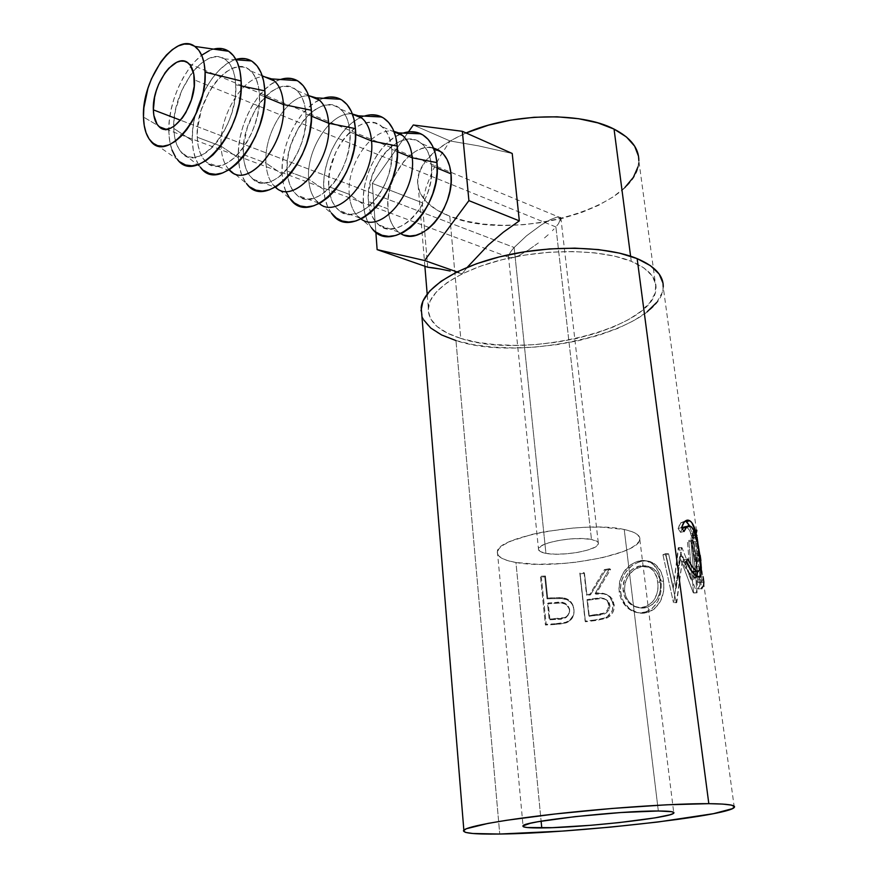 <?xml version="1.0" encoding="UTF-8"?>
<svg xmlns="http://www.w3.org/2000/svg" width="878" height="878" viewBox="0 0 878 878"><rect width="100%" height="100%" fill="white"/><g stroke="black" fill="none" stroke-linecap="round" stroke-linejoin="round"><path stroke-width="0.66" stroke-dasharray="4.39 3.29" d="M555.895 226.952L194.422 79.909L555.895 226.952L552.405 230.694L555.895 226.952L591.487 539.476L555.895 226.952L558.54 223.649L555.895 226.952M548.212 234.722L543.46 238.86L548.212 234.722M538.357 242.965L527.908 250.362L538.357 242.965M518.558 255.717L527.908 250.362L518.558 255.717L511.797 258.198L518.558 255.717M508.647 257.441L511.797 258.198L508.647 257.441L508.581 255.904L508.56 257.199L538.477 548.86C538.532 542.582 575.617 535.92 591.487 539.476L582.213 538.576L570.744 538.894L558.913 540.387L548.607 542.834L541.441 545.809L538.477 548.849L540.091 551.494L545.929 553.359C540.65 552.383 538.17 550.879 538.477 548.86M509.514 253.654L511.402 250.812L509.514 253.654M514.157 247.486L511.402 250.812L514.157 247.486L545.929 553.359L555.072 554.183L566.156 553.842L577.57 552.416L587.678 550.089L594.966 547.203L598.313 544.173L598.291 542.747L597.117 541.452L591.487 539.476C596.392 540.475 598.697 541.924 598.412 543.833C598.105 550.21 562.052 556.663 545.929 553.359L514.157 247.486L526.438 235.886L541.342 224.878L550.396 219.632L557.179 217.009L560.658 217.426L560.241 220.894L558.54 223.649L560.91 217.909L557.179 217.009L550.396 219.632L541.342 224.878L526.438 235.886L514.157 247.486L180.55 120.231L514.157 247.486M209.282 50.672L213.584 49.124C190.822 54.304 167.314 98.709 168.861 131.919L164.054 129.099L168.861 131.919L169.256 121.351L170.958 110.288L173.888 99.115L177.949 88.228L183.008 77.999L188.88 68.802L195.377 60.999L202.258 54.864M161.42 127.562L143.476 117.07L161.42 127.562M235.908 59.43C213.277 65.378 190.647 108.356 192.315 140.656L173.778 128.451C171.583 92.069 204.772 45.239 224.538 58.914C231.265 63.271 234.997 71.897 235.732 84.804L241.22 85.945L235.732 84.804C238.827 127.123 196.771 175.929 180.506 151.268C176.346 145.88 174.107 138.274 173.778 128.451L192.315 140.656L192.655 130.207L194.312 119.287L197.21 108.257L201.249 97.513L206.297 87.438L212.18 78.394L218.688 70.723L225.591 64.72L232.648 60.626L239.584 58.639M229.147 169.761L227.907 168.346C223.769 163.034 221.486 155.647 221.08 146.209L197.254 137.264C194.609 99.104 231.66 51.506 250.669 70.888C255.882 75.826 258.801 83.728 259.438 94.605L264.926 96.876L259.438 94.605C262.555 133.939 224.483 181.077 206.484 162.287C200.799 157.151 197.726 148.799 197.254 137.264L221.08 146.209C219.061 115.292 244.128 74.608 264.728 76.869C244.128 74.608 219.061 115.292 221.08 146.209L238.377 157.81L221.08 146.209C221.607 157.623 224.746 165.887 230.497 171.012L206.484 162.287M280.4 79.492C257.934 86.165 236.456 126.904 238.377 157.81C238.882 168.675 241.571 177.213 246.433 183.403L227.907 168.346M275.341 187.135L272.86 184.545C268.756 179.299 266.462 172.143 265.979 163.067L243.349 154.572C240.331 117.202 277.426 71.25 296.819 90.511C302.142 95.428 305.171 103.187 305.906 113.822L311.471 116.126L305.906 113.822C309.407 152.278 271.335 197.769 252.93 179.167C247.135 174.063 243.93 165.865 243.349 154.572L265.979 163.067C263.663 132.797 288.675 93.364 309.517 95.911C288.675 93.364 263.663 132.797 265.979 163.067L282.134 174.118L265.979 163.067C266.616 174.239 269.864 182.361 275.714 187.453L252.93 179.167M323.411 98.27L319.252 99.96M319.153 100.004C298.136 109.761 280.214 146.165 282.134 174.118L282.31 164.142L283.813 153.727L286.59 143.257L290.541 133.094L295.535 123.6L301.395 115.128L307.926 107.994L314.884 102.452L322.017 98.764L329.074 97.063M308.65 179.09L287.139 171.012C283.77 134.411 320.887 89.984 340.598 109.124C346.009 113.997 349.115 121.636 349.938 132.029L355.579 134.367L349.938 132.029C353.79 169.652 315.773 213.606 297.027 195.19C291.123 190.131 287.83 182.064 287.139 171.012L308.65 179.09C306.049 149.227 331.368 110.749 352.418 114.019C331.368 110.749 306.049 149.227 308.65 179.09L323.773 189.626L308.65 179.09C309.385 190.021 312.733 198.011 318.681 203.059L315.553 199.921C311.503 194.751 309.199 187.804 308.65 179.09M364.249 116.115L360.979 117.378M360.518 117.586C339.413 126.838 321.611 162.254 323.773 189.626L323.861 179.869L325.299 169.695L328.021 159.489L331.928 149.589L336.889 140.37L342.738 132.15L349.257 125.247L356.227 119.924L363.393 116.412L370.483 114.842M349.268 194.345L328.789 186.652C325.112 150.786 362.197 107.807 382.171 126.794C387.648 131.634 390.831 139.152 391.742 149.315L397.427 151.674L391.742 149.315C395.879 186.125 357.983 228.631 338.941 210.424C332.949 205.397 329.568 197.473 328.789 186.652L349.268 194.345C346.327 164.471 372.667 126.498 393.959 131.371C372.667 126.498 346.327 164.471 349.268 194.345L363.426 204.398L349.268 194.345C350.092 205.057 353.516 212.904 359.541 217.909L356.15 214.528C352.166 209.447 349.872 202.719 349.268 194.345M403.079 133.094L400.609 134.005M399.874 134.323C378.725 143.114 361.056 177.576 363.426 204.398L363.448 194.85L364.82 184.907L367.487 174.941L371.35 165.294L376.278 156.328L382.095 148.36L388.614 141.676L395.583 136.562L402.761 133.204L409.872 131.766M400.851 233.647L398.447 232.055C392.367 227.095 388.866 219.368 387.977 208.876L387.966 200.755L389.108 192.304L391.379 183.831L394.683 175.644L403.913 161.3L409.51 155.68L415.503 151.389L421.659 148.601L427.762 147.449L433.458 147.965C412.001 141.621 384.718 179.035 387.977 208.876L368.453 201.545C364.502 166.381 401.509 124.764 421.692 143.597C427.235 148.404 430.483 155.79 431.46 165.744L437.189 168.115L431.46 165.744C435.872 201.786 398.107 242.932 378.824 224.922C372.766 219.939 369.309 212.147 368.453 201.545L387.977 208.876L389.152 216.383L391.456 222.99L394.826 228.456L399.128 232.56L404.22 235.117M624.236 529.5C587.02 520.61 497.113 536.754 497.387 551.56C496.608 556.553 502.798 560.197 515.946 562.491L541.122 821.193L515.946 562.491C554.6 569.932 638.679 554.951 639.832 539.597C640.479 535.262 635.277 531.903 624.236 529.5L658.324 810.998L624.236 529.5L632.039 531.673L637.252 534.384L639.7 537.534L639.382 540.958L636.352 544.547L630.821 548.146L623.04 551.625L602.067 557.76L576.561 562.139L563.193 563.5L537.457 564.302L515.946 562.491L507.769 560.658L501.766 558.243L498.21 555.357L497.288 552.075L499.11 548.52L503.676 544.821L510.875 541.133L532.09 534.373L545.282 531.607L574.113 527.919L588.501 527.162L602.012 527.184L624.236 529.5M421.857 315.652C425.687 326.418 437.057 334.727 455.956 340.565L499.747 834.034L455.956 340.565C523.475 363.569 662.725 330.326 663.219 286.941L696.781 532.77L694.707 537.479L701.654 588.644L703.849 584.496L703.838 582.136L699.964 582.608L699.239 577.219L703.102 576.736L699.239 577.219L699.964 582.608L703.838 582.136M540.508 577.044L545.414 625.015L560.537 623.984L567.825 622.129L572.368 617.914L573.861 614.051L573.971 609.903L572.95 605.787L570.579 602.242L567.056 599.795L561.316 598.434L547.049 598.862L544.777 576.857L540.508 577.044L541.265 576.209L545.425 576.023L544.777 576.857L547.049 598.862L547.696 598.072L551.044 597.885L550.484 598.664L562.919 598.587C568.505 599.476 572.072 602.549 573.608 607.817L573.971 609.903C574.464 616.202 571.776 620.559 565.904 622.952L554.874 624.488L555.39 623.764L566.123 622.25L565.904 622.952L566.123 622.25C571.83 619.868 574.431 615.511 573.927 609.2L573.553 607.038C571.995 601.759 568.527 598.697 563.138 597.841L562.919 598.587L563.138 597.841L551.044 597.885L550.484 598.664L547.049 598.862L547.696 598.072L545.425 576.023L544.777 576.857L540.508 577.044L541.265 576.209L546.193 624.28L545.414 625.015L540.508 577.044M580.139 573.872L585.439 621.778L597.951 620.208L607.982 617.486L612.526 612.954L614.04 608.904L613.492 601.617L612.185 598.895L607.741 595.043L603.427 593.879L595.822 594.165L610.627 569.339L605.458 570.239L590.466 594.889L586.932 595.339L584.474 573.334L580.139 573.872L579.82 573.125L584.035 572.599L584.474 573.334L586.932 595.339L586.493 594.647L589.928 594.208L590.466 594.889L605.458 570.239L604.448 569.592L609.464 568.714L610.627 569.339L595.822 594.165C601.573 592.848 606.588 593.879 610.879 597.26L614.15 604.602C614.633 611.132 611.933 615.73 606.05 618.419L595.196 620.592L594.625 619.978L605.172 617.838L606.05 618.419L605.172 617.838C610.901 615.16 613.513 610.561 613.009 604.042L614.15 604.602L613.009 604.042L609.683 596.557C605.546 593.254 600.695 592.244 595.141 593.506L595.822 594.165L595.141 593.506L609.464 568.714L610.627 569.339L605.458 570.239L604.448 569.592L589.928 594.208L590.466 594.889L586.932 595.339L584.474 573.334L580.139 573.872L579.82 573.125L585.439 621.778L580.139 573.872M644.156 613.151L650.554 611.318L654.406 608.915L660.355 601.474L663.538 591.761L663.933 586.504L663.197 578.767L660.991 571.808L655.778 564.828L648.644 561.196L644.562 560.899L638.229 562.238L632.094 565.454L625.312 572.566L621.097 581.752L620.296 589.281L621.503 596.656L623.369 601.2L629.383 608.608L637.538 612.712L644.156 613.151M694.289 579.03L681.932 547.609L676.203 588.216L668.597 553.809L665.689 554.94L676.345 602.758L682.854 556.652L696.912 592.848L695.266 571.94L697.132 592.683L693.565 592.837L688.703 540.431L692.303 540.244L690.986 541.463L694.289 579.03L690.766 579.162L678.683 547.576L681.932 547.609L678.211 547.839L673.261 588.084L676.203 588.216L681.438 547.872L678.683 547.576L681.932 547.609L694.289 579.03L690.986 541.463L687.43 541.616L690.766 579.162L694.289 579.03M695.222 571.501L692.303 540.244L690.986 541.463L687.43 541.616L688.703 540.431L692.303 540.244L695.222 571.501M696.858 531.014L696.781 532.77M696.188 541.485L697.505 538.016L697.45 535.361L696.188 541.485L698.866 561.13L696.188 541.485L692.457 541.792L696.188 541.485M701.654 588.644L697.922 588.918L695.574 571.578L697.922 588.918L701.654 588.644L694.707 537.479L691.008 537.742L692.961 533.264L692.907 530.564L693.675 538.51L692.457 541.792L695.113 561.437L698.866 561.13L700.293 556.18L698.866 561.13L695.113 561.437L696.32 555.774L700.172 555.291L696.32 555.774L697.044 561.119L700.907 560.636L699.579 566.398L700.929 563.138L700.907 560.636L697.044 561.119L696.32 555.774L696.364 558.309L695.113 561.437L692.457 541.792L693.62 535.854L697.45 535.361L693.62 535.854L692.907 530.564L696.726 530.082L696.572 533.725L694.707 537.479L691.008 537.742L692.786 534.109L692.907 530.564L696.726 530.082M701.741 582.268L699.579 566.398L701.741 582.268L697.977 582.575L699.239 577.219L699.25 579.612L697.977 582.575L695.826 566.705L699.579 566.398L695.826 566.705L697.044 561.119L697.088 563.621L695.826 566.705L697.977 582.575L701.741 582.268L703.223 577.581L701.741 582.268M624.927 187.486L613.085 196.935L598.39 205.386L581.39 212.564L562.688 218.282L542.922 222.386L522.706 224.768L502.655 225.339L483.416 224.099L465.592 221.047L449.788 216.251L436.585 209.831L426.51 201.951L420.024 192.842L417.533 182.789L419.278 172.154L425.369 161.322L435.718 150.753L450.052 140.908L466.097 132.973C435.982 146.505 419.838 161.936 417.632 179.266C417.017 195.223 427.729 207.548 449.788 216.251L460.763 338.392C438.243 331.28 427.421 320.887 428.277 307.201C430.418 289.444 461.049 269.261 505.75 258.834C550.363 248.364 602.725 249.604 631.249 261.293L630.591 256.211L631.249 261.293C648.14 268.448 656.393 277.371 656.02 288.083C655.636 328.789 524.243 360.199 460.763 338.392L449.788 216.251C512.072 242.866 639.623 208.174 638.844 160.696L638.032 166.776M427.696 267.219L422.296 202.763L426.006 187.727L431.943 172.187L440.01 156.482L450.063 140.974L478.576 145.88L512.214 153.474L478.576 145.88L450.063 140.974L413.297 124.994L450.063 140.974L440.01 156.482L431.943 172.187L426.006 187.727L422.296 202.763L372.316 183.392L422.296 202.763L427.696 267.219M462.201 273.738L456.154 272.345L462.201 273.738L457.032 271.917L462.201 273.738L467.294 267.285L462.201 273.738M421.012 310.757L423.679 319.844M455.956 340.565L473.099 344.637L492.426 347.106L513.312 347.929L535.075 347.084L557.069 344.637L578.624 340.631L599.07 335.176L617.728 328.427L633.96 320.569L647.141 311.811M656.7 302.449L662.122 292.78L663.219 286.952M460.763 338.392L447.308 333.091L437.068 326.495L430.549 318.791L428.124 310.219L430.066 301.077L436.487 291.694L447.308 282.475L462.212 273.804L480.683 266.1L501.964 259.745L525.121 255.048L549.101 252.271L572.752 251.536L594.966 252.875L614.754 256.189L631.249 261.293L643.826 267.9L652.069 275.692L655.8 284.285L655.054 293.307L650.038 302.405L641.127 311.24L628.758 319.504L613.481 326.934L595.888 333.322L576.594 338.491L556.235 342.277L535.448 344.604L514.87 345.383L495.148 344.604L476.908 342.255L460.763 338.392M687.737 559.023L684.192 559.824L691.205 570.579L684.192 559.824L687.737 559.023M695.672 571.413L695.98 570.722C696.759 567.649 696.539 562.052 695.343 553.93L699.184 553.37L695.343 553.93C693.719 539.674 690.887 530.685 686.859 526.954L690.569 526.218L686.541 526.8M682.184 528.589L680.538 532.353L684.05 531.508L680.538 532.353L678.101 528.512L681.558 527.634L678.101 528.512L680.79 522.75L685.18 521.115L681.679 521.872L678.815 526.295L678.101 528.512L680.538 532.353L682.184 528.589M689.559 525.779L692.577 535.251L695.519 534.801L692.577 535.251L695.958 555.28L699.382 554.819L695.958 555.28L697.549 571.545L694.432 545.019L692.27 533.912L689.559 525.779M697 576.44L693.653 577.362C690.371 575.803 686.695 570.832 682.601 562.458L686.102 561.635L682.601 562.458L684.192 559.824L682.601 562.458L685.466 568.055L691.249 575.606L695.255 577.867L697 576.44M686.014 526.57L689.647 530.18L693.905 544.777L696.463 565.816L695.991 570.722L695.332 571.885L693.697 572.204M691.008 537.742L695.563 571.435L691.008 537.742M697.922 588.918L699.788 585.703L699.964 582.608L699.985 584.967L697.922 588.918M693.565 592.837L697.132 592.683L693.357 592.99L696.912 592.848L682.854 556.652L679.605 556.619L693.357 592.99L679.605 556.619L682.854 556.652L676.751 602.615L673.843 602.484L679.605 556.619L673.843 602.484L676.751 602.615L673.459 602.626L676.345 602.758L665.689 554.94L662.945 554.698L673.459 602.626L662.945 554.698L665.776 553.601L668.597 553.809L665.689 554.94L662.945 554.698L665.776 553.601L668.597 553.809L676.203 588.216L673.261 588.084L665.776 553.601L673.261 588.084L678.683 547.576L690.766 579.162L687.43 541.616L688.703 540.431L693.565 592.837M663.603 581.291L661.013 581.027C659.883 572.127 656.283 565.86 650.192 562.238C646.636 560.329 642.685 559.966 638.339 561.13L640.347 561.58C644.924 560.362 649.061 560.735 652.749 562.71C658.873 566.321 662.484 572.511 663.603 581.291C664.953 597.655 659.191 608.147 646.329 612.767C640.611 614.007 635.222 612.822 630.163 609.211C624.708 604.975 621.481 599.169 620.494 591.783C620.351 576.264 626.969 566.189 640.347 561.58L638.339 561.13C625.355 565.651 618.946 575.683 619.133 591.234L620.494 591.783L619.133 591.234C620.12 598.774 623.402 604.701 628.955 609.014C633.795 612.449 638.921 613.579 644.331 612.394L646.329 612.767L644.331 612.394C656.81 607.872 662.374 597.424 661.013 581.027L663.603 581.291M646.417 611.79L640.073 612.877L635.771 612.284L627.836 608.125L621.964 600.684L620.131 596.118L618.935 588.732L619.692 581.192L623.753 572.017L630.338 564.949L636.287 561.766L642.444 560.482L646.406 560.801L653.364 564.51L658.456 571.545L661.266 583.618L660.98 591.498L657.918 601.21L652.156 608.608L646.417 611.79M640.501 565.75L632.303 569.185L626.925 574.87L623.545 582.301L622.93 588.447L624.587 596.403L627.99 601.891L633.51 606.061L640.413 607.719L647.196 606.105L652.881 601.507L655.087 598.302L657.765 590.51L658.138 586.263L657.095 577.976L653.803 571.095L648.59 566.815L645.484 565.816L640.501 565.75M624.554 591.015L623.084 590.488C622.974 577.856 628.209 569.734 638.811 566.112L640.808 566.562C629.91 570.228 624.488 578.382 624.554 591.015C625.323 596.93 627.924 601.54 632.358 604.854C636.605 607.774 641.116 608.717 645.89 607.697C656.393 603.943 661.233 595.482 660.388 582.323C659.477 575.441 656.667 570.579 651.97 567.737L646.625 566.058L640.808 566.562L649.479 567.265C654.165 570.129 656.974 575.046 657.896 582.037L660.388 582.323L657.896 582.037C658.752 595.207 654.077 603.636 643.892 607.313L645.89 607.697L643.892 607.313C639.36 608.3 635.057 607.378 630.964 604.569C626.497 601.254 623.874 596.557 623.084 590.488L624.554 591.015L625.059 582.838L628.549 575.397L634.103 569.679L642.553 566.189L647.679 566.211L650.861 567.188L653.759 568.922L658.182 574.585L660.585 584.419L660.234 590.795L657.446 598.598L652.431 604.481L647.624 607.181L644.112 608.015L638.712 607.719L635.222 606.511L631.995 604.591L628.143 600.618L626.08 596.908L624.554 591.015M595.196 620.592L585.439 621.778L585.121 621.13L594.625 619.978L595.196 620.592M594.625 619.978L585.121 621.13L579.82 573.125L584.035 572.599L586.493 594.647L589.928 594.208L604.448 569.592L609.464 568.714L595.141 593.506L603.987 593.495L606.742 594.439L611.077 598.313L613.009 604.042L612.372 610.44L607.049 616.916L603.636 618.342L594.625 619.978M608.959 605.798L607.324 600.804L603.965 598.445L599.85 597.984L587.042 599.575L588.842 615.665L603.757 613.162L607.137 610.737L608.959 605.798M608.915 604.733L609.936 605.315L608.037 601.068C604.701 598.522 600.804 597.841 596.327 599.026L595.657 598.379C600.014 597.227 603.79 597.896 606.972 600.387L608.915 604.733C608.278 611.176 604.547 614.435 597.688 614.512L598.379 615.127L589.27 616.312L588.842 615.665L587.042 599.575L595.657 598.379L596.327 599.026L587.481 600.256L587.042 599.575L588.842 615.665L597.688 614.512L598.379 615.127C605.381 615.05 609.233 611.768 609.936 605.315L608.915 604.733M554.874 624.488L545.414 625.015L546.193 624.28L555.39 623.764L554.874 624.488M555.39 623.764L546.193 624.28L541.265 576.209L545.425 576.023L547.696 598.072L559.67 597.611L565.191 598.302L570.601 601.518L573.499 606.797L574.025 611.275L573.29 615.357L569.701 620.307L565.191 622.535L555.39 623.764M569.701 610.616L568.11 605.622L564.763 603.054L560.614 602.308L548.212 602.999L549.869 619.089L564.532 617.585L566.376 616.718L568.999 613.623L569.701 610.616M569.657 609.584L569.493 609.738C567.155 604.075 562.655 601.88 555.994 603.164L556.422 602.407C562.919 601.134 567.298 603.329 569.559 609.003L569.657 609.584C568.999 615.884 565.278 618.88 558.485 618.562L558.068 619.286L549.211 619.835L549.869 619.089L548.212 602.999L556.422 602.407L555.994 603.164L547.554 603.779L548.212 602.999L547.554 603.779L549.211 619.835L549.869 619.089L558.485 618.562L558.068 619.286C565.004 619.605 568.845 616.608 569.581 610.298L569.657 609.584M587.481 600.256L600.64 598.609L604.876 599.048L606.775 599.959L609.409 603.219L609.99 606.38L609.244 609.508L606.5 612.778L604.613 613.744L589.27 616.312L587.481 600.256M547.554 603.779L560.307 603.054L564.565 603.79L566.464 604.832L569.076 608.213L569.613 611.329L568.889 614.337L566.178 617.432L564.28 618.299L549.211 619.835L547.554 603.779M408.457 131.898L372.316 183.392L375.85 231.99L372.316 183.392L408.457 131.898M376.223 232.264L371.251 227.435L367.377 221.004L364.743 213.233L363.426 204.398C364.15 214.045 366.839 221.827 371.493 227.742L356.15 214.528M368.453 201.545L369.594 209.129L371.877 215.801L375.213 221.3L379.494 225.426L384.575 227.995L390.26 228.895L396.34 228.06L402.596 225.525L408.775 221.344L414.625 215.67L419.904 208.723L424.414 200.777L427.937 192.15L430.352 183.195L431.537 174.272L431.46 165.744L430.121 157.974L427.597 151.257L423.986 145.847L419.454 141.962L414.175 139.734L408.369 139.218L402.267 140.425L396.11 143.268L390.117 147.647L384.52 153.365L379.505 160.213L371.932 176.204L368.464 193.336L368.453 201.545M331.39 213.08L327.582 206.549L325.025 198.637L323.773 189.626C324.432 199.668 327.132 207.691 331.873 213.705L315.553 199.921M328.789 186.652L329.876 194.389L332.093 201.183L335.374 206.769L339.599 210.929L344.626 213.497L350.278 214.364L356.347 213.442L362.581 210.775L368.76 206.429L374.621 200.568L379.933 193.412L384.476 185.225L388.043 176.368L390.512 167.171L391.753 158.029L391.742 149.315L390.458 141.38L387.988 134.543L384.432 129.066L379.944 125.148L374.697 122.931L368.936 122.481L362.855 123.787L356.709 126.783L350.717 131.327L345.109 137.242L340.071 144.288L335.802 152.212L330.095 169.509L328.866 178.256L328.789 186.652M285.789 191.371L283.309 183.304L282.134 174.118C282.738 184.556 285.438 192.831 290.245 198.944L272.86 184.545M287.139 171.012L288.16 178.903L290.3 185.818L293.515 191.492L297.675 195.706L302.647 198.274L308.255 199.076L314.28 198.077L320.503 195.267L326.671 190.745L332.542 184.676L337.876 177.29L342.453 168.861L346.064 159.752L348.588 150.314L349.894 140.952L349.938 132.029L348.731 123.93L346.327 116.972L342.826 111.418L338.392 107.467L333.212 105.283L327.483 104.899L321.436 106.315L315.301 109.454L309.33 114.184L303.711 120.297L298.663 127.573L290.958 144.464L288.566 153.474L287.282 162.43L287.139 171.012M250.208 187.124L245.467 182.13L241.845 175.402L239.453 167.193L238.377 157.81L238.629 147.614L240.21 136.946L243.041 126.202L247.036 115.753L252.063 105.986L257.934 97.238L264.454 89.841L271.39 84.079L278.502 80.194L285.504 78.351M243.349 154.572L244.293 162.628L246.356 169.673L249.484 175.435L253.577 179.683L258.483 182.251L264.026 182.997L269.996 181.889L276.186 178.936L282.343 174.239L288.214 167.95L293.559 160.312L298.169 151.62L301.834 142.247L304.403 132.545L305.785 122.942L305.906 113.822L304.765 105.547L302.438 98.457L299.014 92.827L294.657 88.854L289.531 86.692L283.857 86.384L277.854 87.921L271.752 91.224L265.793 96.152L260.184 102.485L255.125 109.991L247.355 127.376L243.557 145.803L243.349 154.572M203.729 170.464L199.087 165.426M198.461 164.482L195.574 158.6L193.292 150.226L192.315 140.656C192.732 151.96 195.377 160.751 200.272 167.018L180.506 151.268M197.254 137.264L198.11 145.496L200.085 152.662L203.114 158.512L207.109 162.803L211.938 165.36L217.404 166.052L223.319 164.834L229.465 161.728L235.589 156.822L241.45 150.292L246.806 142.39L251.448 133.434L255.158 123.765L257.792 113.8L259.229 103.944L259.438 94.605L258.384 86.154L256.146 78.932L252.82 73.225L248.54 69.23L243.491 67.101L237.883 66.882L231.935 68.55L225.887 72.029L219.95 77.154L214.353 83.728L209.282 91.488L201.457 109.388L197.539 128.287L197.254 137.264M180.045 161.98L175.468 156.921M172.011 150.039L169.794 141.588L168.861 131.919C169.245 143.882 172.044 153.002 177.279 159.302L150.522 140.809M235.732 84.804L234.733 76.254L232.549 68.967L229.257 63.227L225.031 59.232L220.027 57.114L214.451 56.938L208.547 58.683L202.522 62.25L196.606 67.485L191.009 74.18L181.592 90.862L175.567 109.849L174.118 119.375L173.778 128.451L174.59 136.759L176.522 144.003L179.507 149.897L183.447 154.21L188.221 156.756L193.643 157.414L199.525 156.141L205.639 152.948L211.752 147.932L217.601 141.292L222.968 133.258L227.611 124.149L231.342 114.349L234.009 104.241L235.491 94.253L235.732 84.804M165.876 129.22L508.56 257.199M236.094 59.781L224.538 58.914M262.237 75.815L250.669 70.888M308.562 95.504L296.819 90.511M352.484 114.173L340.598 109.124M394.156 131.898L382.171 126.794M433.776 148.733L421.692 143.597M497.387 551.56L523.047 825.77M734.282 807.42L703.849 584.496M697.505 538.016L700.205 557.826M700.929 563.138L703.113 579.129M656.02 288.083L638.844 160.696M428.277 307.201L427.18 294.042M424.875 266.232L417.632 179.266M695.782 571.216L699.645 570.502M680.79 522.75L684.225 522.059M699.985 584.967L699.25 579.612M697.088 563.621L696.364 558.309M693.675 538.51L692.961 533.264M650.192 562.238L652.76 562.721M628.955 609.014L630.195 609.233M649.479 567.265L651.981 567.737M630.964 604.569L632.358 604.854M609.683 596.557L610.868 597.249M608.037 601.068L606.972 600.387M573.553 607.038L573.608 607.817M569.493 609.749L569.559 609.003M639.832 539.597L673.7 812.348M398.447 232.055L378.824 224.922M359.541 217.909L338.941 210.424M318.681 203.059L297.027 195.19M560.822 217.678L598.412 543.833M188.792 63.644L560.91 217.909"/><path stroke-width="1.32" d="M194.422 79.909C196.123 106.666 170.914 139.426 159.17 126.717C155.538 123.293 153.595 117.674 153.354 109.86L180.55 120.231L153.354 109.86L153.869 115.501L157.118 124.336L159.73 127.189L162.891 128.836L166.491 129.198L170.387 128.232L174.426 125.993L182.317 117.992L185.862 112.538L191.404 99.774L194.214 86.263L193.818 74.158L190.328 65.367L187.574 62.656L184.314 61.219L180.648 61.087L176.741 62.261L168.796 68.232L165.053 72.797L158.709 84.189L156.328 90.61L154.605 97.173L153.354 109.86C151.872 83.662 176.588 50.704 188.792 63.644C192.227 66.969 194.104 72.391 194.422 79.909M164.054 129.099L161.42 127.562L164.054 129.099M177.279 159.302C196.551 186.608 244.775 129.878 241.154 80.985L205.09 72.128C207.856 114.392 166.875 164.186 150.522 140.809C146.088 135.41 143.74 127.497 143.476 117.07C141.479 79.657 175.534 31.356 194.817 46.413C201.062 50.957 204.475 59.528 205.09 72.128L241.154 80.985C240.32 66.454 236.193 56.554 228.774 51.308C224.296 48.378 219.237 47.653 213.584 49.124L222.694 48.74L228.554 51.165L233.526 55.797L237.389 62.492L239.968 70.986L241.154 80.985L240.879 92.047L239.145 103.747L236.028 115.589L231.649 127.069L226.195 137.725L219.906 147.109L213.058 154.857L205.913 160.685L198.768 164.373L191.909 165.81L185.587 164.998L180.045 161.98M239.584 58.639L246.136 58.848L252.052 61.295L257.067 65.916L260.996 72.556L263.63 80.985L264.871 90.873L241.22 85.945L264.871 90.873C263.905 75.947 259.438 65.96 251.47 60.933C246.828 58.244 241.648 57.75 235.908 59.43M246.433 183.403C265.836 212.465 315.795 158.545 311.361 110.255L283.462 104.537L264.926 96.876L283.462 104.537C282.782 93.792 279.808 85.956 274.529 81.039L264.728 76.869L271.609 78.91C278.633 83.201 282.584 91.74 283.462 104.537L311.361 110.255C310.241 95.45 305.522 85.572 297.225 80.611C292.187 77.857 286.579 77.483 280.4 79.492M329.074 97.063L335.769 97.469L341.849 99.993L347.051 104.57L351.156 111.034L353.988 119.156L355.414 128.627L328.668 123.238L311.471 116.126L328.668 123.238C327.889 112.724 324.816 105.031 319.449 100.136L309.517 95.911L316.201 97.853C323.488 102.078 327.648 110.54 328.668 123.238L355.414 128.627C354.141 113.942 349.192 104.153 340.598 99.269C335.407 96.591 329.678 96.251 323.411 98.27M370.483 114.842L377.222 115.336L383.357 117.882L388.625 122.426L392.806 128.803L395.715 136.792L397.218 146.066L371.537 140.963L355.579 134.367L371.537 140.963C370.681 130.69 367.52 123.118 362.076 118.256L352.418 114.019L358.498 115.83C366.049 119.99 370.395 128.364 371.537 140.963L397.218 146.066C395.802 131.48 390.644 121.79 381.754 116.983C376.442 114.37 370.604 114.085 364.249 116.115M409.872 131.766L416.655 132.326L422.834 134.894L428.157 139.404L432.393 145.693L435.367 153.54L436.948 162.628L412.265 157.81L397.427 151.674L412.265 157.81C411.321 147.745 408.094 140.304 402.585 135.475L393.959 131.371L398.689 132.918C406.47 137.001 410.992 145.298 412.265 157.81L436.948 162.628C435.389 148.152 430.033 138.548 420.88 133.829C415.437 131.294 409.51 131.041 403.079 133.094M400.609 134.005L399.874 134.323M400.851 233.647C421.023 247.333 455.254 207.603 450.985 173.822C449.975 163.966 446.693 156.646 441.129 151.861L433.458 147.965L438.879 150.237L443.434 154.1L447.067 159.467L449.624 166.129L450.985 173.822L437.189 168.115L450.985 173.822L451.083 182.251L449.92 191.064L447.539 199.91L444.038 208.426L439.56 216.251L434.281 223.089L428.442 228.664L422.274 232.769L416.018 235.249L409.916 236.039L404.22 235.117M541.77 827.932C528.128 828.064 521.883 827.339 523.047 825.77C523.716 821.281 619.934 810.613 658.324 810.998L620.9 812.534L574.991 816.639L537.994 821.731L530.147 823.323L522.904 825.935L523.639 826.878L527.184 827.537L552.207 827.669L591.278 825.254L619.308 822.576L655.065 817.857L669.684 814.85L673.196 813.566L673.854 812.49L671.571 811.678L658.324 810.998C669.727 811.042 674.886 811.744 673.799 813.116C671.088 817.901 581.785 827.745 541.77 827.932L541.122 821.193L541.77 827.932M708.82 803.666C727.653 803.853 736.137 805.104 734.282 807.42C727.884 816.277 572.116 833.365 499.747 834.034L472.836 833.496L465.68 832.432L463.397 830.84L466.306 828.755L488.08 823.388L506.485 820.304L555.137 813.983L612.185 808.451L666.83 804.797L708.82 803.666L722.77 804.083L731.385 805.104L734.524 806.673L732.329 808.693L713.474 813.676L657.852 822.017L610.704 827.098L562.271 831.093L499.747 834.034C473.725 834.407 461.751 833.101 463.847 830.138C467.776 826.22 505.783 819.372 560.131 813.423C614.391 807.475 676.74 803.436 708.82 803.666L637.154 258.626L708.82 803.666M421.012 310.757L422.966 301.033L429.704 291.046L441.129 281.212L456.944 271.95L476.6 263.718L499.286 256.914L524.001 251.898L549.595 248.924L574.838 248.145L598.544 249.593L619.616 253.149L637.154 258.626L650.477 265.694L659.159 274.013L663.022 283.177L663.219 286.952C663.603 275.659 654.911 266.221 637.154 258.626C606.972 246.136 551.208 244.732 503.665 255.86C456.033 266.945 423.481 288.434 421.177 307.267L421.857 315.652M696.726 530.082L696.858 531.014M700.172 555.291L700.907 560.636L700.172 555.291M703.102 576.736L703.838 582.136L703.102 576.736M686.794 563.127L686.102 561.635L687.737 559.023L692.501 567.177L695.815 570.601L698.109 571.633L699.843 570.02L700.315 565.234L697.736 544.195L693.411 529.511L691.315 526.756L688.747 525.692L686.958 526.416L684.05 531.508L681.558 527.634L683.183 523.584L685.257 521.049L687.551 520.138L689.834 520.819L691.776 522.597L695.76 532.024L699.81 554.753L701.368 572.675L700.271 576.769L699.053 577.208L696.836 576.341L692.083 571.743L686.794 563.127M614.051 129.099L630.591 256.211L614.051 129.099C580.534 111.451 511.358 113.053 466.097 132.973L488.398 125.192L510.798 120.121L534.022 117.279L556.97 116.807L578.591 118.717L597.896 122.898L614.051 129.099C630.656 137.681 638.921 148.217 638.844 160.696L638.525 156.262L634.662 146.187L626.453 136.99L614.051 129.099M432.81 267.768L427.696 267.219L377.123 249.626L424.579 260.514L468.907 200.634L462.344 131.305L413.297 124.994L408.457 131.898L413.297 124.994L462.344 131.305L512.214 153.474L519.326 220.85L503.368 232.198L488.3 245.006L467.294 267.285L488.3 245.006L503.368 232.198L519.326 220.85L468.907 200.634L519.326 220.85L512.214 153.474L462.344 131.305L468.907 200.634L424.579 260.514L457.032 271.917L424.579 260.514L377.123 249.626L427.696 267.219L440.328 269.041L432.81 267.768M450.184 271.039L440.328 269.041L450.184 271.039M423.679 319.844L430.703 327.999L441.634 334.968L455.956 340.565M647.141 311.811L656.7 302.449M624.927 187.486L633.389 177.312L638.032 166.776M693.697 572.204L691.205 570.579L693.005 571.907L696.759 571.216C694.059 569.844 691.052 565.772 687.737 559.023L686.102 561.635C690.284 570.063 694.059 575.079 697.406 576.67L700.765 576.034C701.774 572.467 701.456 565.366 699.81 554.753L696.408 534.669C694.75 527.085 692.555 522.465 689.834 520.819C687.924 519.6 686.058 520.006 684.225 522.059L681.558 527.634L684.05 531.508L686.19 527.195L690.569 526.218C694.685 530.038 697.56 539.081 699.184 553.37C700.479 561.997 700.633 567.715 699.645 570.513L695.672 571.413M686.541 526.8L682.184 528.589L683.347 527.217L686.014 526.57M685.18 521.115L689.834 520.819L686.124 521.565L689.559 525.779L687.101 522.3L685.18 521.115M695.519 534.801L696.408 534.669L695.519 534.801M697.549 571.545L697 576.44L697.549 571.545M703.838 582.136L703.618 585.33L701.654 588.644M375.85 231.99L377.123 249.626L375.85 231.99M371.493 227.742C391.478 257.353 442.6 208.679 436.948 162.628L437.046 172.604L435.653 183.052L432.832 193.544L428.694 203.641L423.416 212.937L417.226 221.047L410.377 227.654L403.156 232.516L395.846 235.458L388.745 236.38L382.128 235.293L376.223 232.264M412.265 157.81C416.391 192.984 380.767 234.305 361.045 218.984C380.767 234.305 416.391 192.984 412.265 157.81M331.873 213.705C351.727 243.151 402.508 192.82 397.218 146.066L397.251 156.262L395.802 166.974L392.916 177.729L388.724 188.112L383.401 197.682L377.178 206.045L370.307 212.882L363.086 217.92L355.788 221.004L348.72 222.035L342.146 220.993L336.296 217.963L331.39 213.08M371.537 140.963C375.488 177.663 338.403 220.674 319.252 203.509C338.403 220.674 375.488 177.663 371.537 140.963M290.245 198.944C309.901 228.203 360.298 176.138 355.414 128.627L355.37 139.064L353.845 150.039L350.893 161.091L346.645 171.759L341.29 181.614L335.034 190.252L328.163 197.331L320.942 202.577L313.676 205.814L306.652 206.945L300.122 205.968L294.339 202.928L289.51 198L285.789 191.371M275.714 187.453C294.306 205.957 332.356 161.256 328.668 123.238C332.389 161.607 293.757 206.429 275.341 187.135M230.497 171.012C248.704 189.714 286.788 143.421 283.462 104.537C286.908 144.771 246.619 191.525 229.147 169.761M285.504 78.351L292.133 78.669L298.136 81.16L303.261 85.759L307.278 92.311L310.022 100.586L311.361 110.255L311.229 120.944L309.627 132.194L306.609 143.542L302.317 154.528L296.907 164.691L290.64 173.614L283.759 180.945L276.57 186.41L269.337 189.824L262.368 191.075L255.915 190.153L250.208 187.124M200.272 167.018C219.346 195.849 268.8 139.975 264.871 90.873L264.651 101.804L262.961 113.361L259.877 125.027L255.52 136.342L250.087 146.835L243.799 156.064L236.928 163.67L229.773 169.366L222.595 172.966L215.692 174.338L209.326 173.482L203.729 170.464M199.087 165.426L198.461 164.482M202.258 54.864L209.282 50.672M175.468 156.921L172.011 150.039M205.09 72.128L204.783 81.72L203.257 91.872L200.557 102.155L196.793 112.154L192.128 121.438L186.773 129.648L180.934 136.452L174.854 141.599L168.774 144.903L162.946 146.253L157.579 145.638L152.871 143.103L148.997 138.768L146.077 132.819L144.222 125.499L143.476 117.07L143.86 107.851L147.921 88.404L151.444 78.866L160.872 61.844L166.447 54.996L172.329 49.618L178.322 45.93L184.182 44.098L189.692 44.207L194.642 46.293L198.812 50.298L202.028 56.093L204.157 63.468L205.09 72.128M159.17 126.717L165.876 129.22M228.774 51.308L194.817 46.413M251.47 60.933L236.094 59.781M274.529 81.039L262.237 75.815M297.225 80.611L271.609 78.91M319.449 100.136L308.562 95.504M340.598 99.269L316.201 97.853M362.076 118.256L352.484 114.173M381.754 116.983L358.498 115.83M402.585 135.475L394.156 131.898M420.88 133.829L398.689 132.918M441.129 151.861L433.776 148.733M427.18 294.042L424.875 266.232M463.847 830.127L421.177 307.267M682.7 527.887L686.19 527.195M697.341 576.626L700.776 576.001M673.7 812.348L673.799 813.116"/></g></svg>
